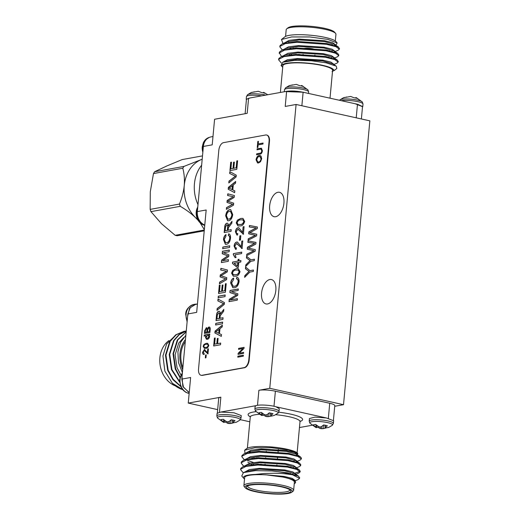 <?xml version="1.0" encoding="UTF-8"?>
<svg xmlns="http://www.w3.org/2000/svg" width="520" height="520" viewBox="0 0 520 520"><rect width="100%" height="100%" fill="white"/><g stroke="black" fill="none" stroke-linecap="round" stroke-linejoin="round"><path stroke-width="0.78" d="M299.462 427.55L312.084 425.262M256.159 405.632L220.818 412.048L217.081 413.335L216.833 415.968A12.136 2.281 5.3 0 1 219.018 414.888A12.136 2.281 5.3 0 1 232.648 415.24A12.136 2.281 5.3 0 1 240.994 418.204L239.922 420.108A11.46 2.158 5.3 0 1 239.922 420.108L236.333 422.253A8.313 1.56 5.3 0 1 236.236 422.292M285.252 91.572L286.624 91.325C291.324 90.701 296.822 91.013 303.121 92.242L357.604 104.286L362.759 106.665L362.479 107.088M246.409 99.723L246.214 99.255L249.958 97.968L285.259 91.566L303.257 92.216L305.078 92.677M246.447 99.314L249.958 97.974M204.776 225.024A11.895 9.685 -100.3 0 1 197.34 211.588L203.379 146.445A11.895 9.685 -100.3 0 1 210.964 136.897L212.979 136.532M189.234 392.535L183.514 387.341L181.799 379.1L187.844 313.957L190.281 307.6L195.592 304.382M181.799 379.1L190.625 377.5L188.253 403.091L220.857 397.176L219.459 412.224M257.498 405.321L258.889 390.279L269.757 388.303L296.088 104.468L285.22 106.438L286.624 91.319M248.586 98.222L247.189 113.341L214.584 119.255L212.212 144.846L203.379 146.445M197.34 211.588L206.167 209.989L196.671 312.358L187.844 313.957M277.927 192.283A12.487 6.858 -77.5 0 0 269.834 204.399A12.487 6.858 -77.5 0 0 274.086 216.691A12.487 6.858 -77.5 0 0 283.485 205.985A12.487 6.858 -77.5 0 0 279.5 192.303A12.487 6.858 -77.5 0 0 277.927 192.283M269.834 279.526A12.487 6.858 -77.5 0 0 261.742 291.642A12.487 6.858 -77.5 0 0 265.993 303.933A12.487 6.858 -77.5 0 0 275.392 293.228A12.487 6.858 -77.5 0 0 271.408 279.546A12.487 6.858 -77.5 0 0 269.834 279.526M201.253 375.31A7.137 3.92 -77.5 0 0 201.442 375.362A7.137 3.92 -77.5 0 0 202.345 375.375L244.452 367.738A7.137 3.92 -77.5 0 0 249.178 360.016L269.464 141.323A7.137 3.92 -77.5 0 0 266.936 135.09A7.137 3.92 -77.5 0 0 266.74 135.057M188.253 403.091L217.659 409.624M258.889 390.279A11.895 2.236 5.3 0 1 275.386 391.203L273.988 406.269M328.341 418.34L329.739 403.273L275.386 391.203M329.739 403.273A11.895 2.236 5.3 0 1 334.789 405.606L333.431 420.277M334.724 406.282L343.519 404.69L369.85 120.848L296.088 104.468M269.757 388.303L343.519 404.69M217.353 412.913L218.719 398.236A11.895 2.236 5.3 0 1 220.857 397.176M333.379 423.378L333.625 420.745L326.378 417.963L315.016 417.118L309.465 418.509L309.218 421.135A12.136 2.281 5.3 0 1 311.402 420.056A12.136 2.281 5.3 0 1 325.033 420.413A12.136 2.281 5.3 0 1 333.379 423.378L332.306 425.282A11.46 2.158 5.3 0 1 332.306 425.282L328.718 427.421A8.313 1.56 5.3 0 1 328.62 427.459M326.514 417.982L275.938 406.757C270.459 405.08 259.136 404.45 256.12 405.646L255.112 406.432L254.865 409.065A12.136 2.281 5.3 0 1 257.049 407.986A12.136 2.281 5.3 0 1 270.68 408.337A12.136 2.281 5.3 0 1 279.032 411.307L277.959 413.205A11.46 2.158 5.3 0 1 277.953 413.212M332.312 425.282A11.46 2.158 5.3 0 0 325.721 422.253A11.46 2.158 5.3 0 0 311.798 421.746A11.46 2.158 5.3 0 0 309.92 423.202L315.906 427.512L316.57 427.615L313.105 424.983A8.313 1.56 5.3 0 1 315.731 424.509L318.558 426.569L320.034 426.991L321.36 426.725L323.615 424.95A8.313 1.56 5.3 0 1 327.373 425.782L325.319 427.609L325.344 425.256M325.319 427.609L324.987 428.09L324.981 425.185M324.987 428.09L328.764 427.401A8.313 1.56 5.3 0 1 328.718 427.421M325.403 428.155L323.043 428.688L323.505 425.054M323.043 428.688L321.522 428.721L321.685 426.517M321.522 428.721L320.242 428.526L320.288 426.953M318.403 426.478L318.247 427.44A8.313 1.56 5.3 0 1 316.661 427.154M320.242 428.526L318.247 427.44M316.57 427.615L316.966 425.529M315.783 427.076L316.134 424.866M270.972 415.532L270.641 416.019L271.466 416.111L274.417 415.331A8.313 1.56 5.3 0 1 274.365 415.35L277.959 413.205A11.46 2.158 5.3 0 0 271.375 410.176A11.46 2.158 5.3 0 0 257.452 409.675A11.46 2.158 5.3 0 0 255.573 411.132L261.56 415.441L262.223 415.545L258.752 412.913A8.313 1.56 5.3 0 1 261.378 412.432L264.212 414.499L265.688 414.915L267.007 414.654L269.269 412.874A8.313 1.56 5.3 0 1 273.019 413.712L270.972 415.532L270.992 413.185M270.641 416.019L270.634 413.114M271.057 416.084L268.69 416.611L269.159 412.984M268.69 416.611L267.176 416.644L267.339 414.447M267.176 416.644L265.896 416.455L265.941 414.875M264.05 414.407L263.9 415.363A8.313 1.56 5.3 0 1 262.308 415.084M265.896 416.455L263.9 415.363M262.223 415.545L262.613 413.459M261.437 414.999L261.788 412.789M279.032 411.307L279.272 408.675L275.938 406.757M239.928 420.108A11.46 2.158 5.3 0 0 233.337 417.079A11.46 2.158 5.3 0 0 219.414 416.572A11.46 2.158 5.3 0 0 217.536 418.028L223.522 422.338L224.185 422.448L220.721 419.809A8.313 1.56 5.3 0 1 223.347 419.334L226.174 421.401L227.65 421.818L228.975 421.558L231.231 419.776A8.313 1.56 5.3 0 1 234.988 420.609L232.934 422.435L232.96 420.089M232.934 422.435L232.603 422.916L232.596 420.017M232.603 422.916L236.379 422.234A8.313 1.56 5.3 0 1 236.333 422.253M233.019 422.981L230.659 423.514L231.12 419.887M230.659 423.514L229.138 423.547L229.3 421.35M229.138 423.547L227.858 423.358L227.903 421.779M226.018 421.31L225.862 422.266A8.313 1.56 5.3 0 1 224.276 421.98M227.858 423.358L225.862 422.266M224.185 422.448L224.582 420.355M223.399 421.902L223.75 419.692M240.994 418.204L241.241 415.578L234.013 412.789L220.818 412.048M255.229 474.448A26.169 4.921 -174.7 0 0 243.861 478.426L241.761 475.988L243.471 472.602L255.522 470.639L272.123 470.977A29.738 5.59 5.3 0 1 292.507 474.779C286.364 473.935 283.79 473.454 274.397 473.252L264.277 473.486L255.229 474.448L265.343 474.747L284.05 477.224L294.171 480.142L295.009 480.701L295.555 482.736L295.009 483.171A26.169 4.921 -174.7 0 0 291.636 479.226L295.009 480.701M243.471 472.602L246.903 471.153L259.305 469.163L284.655 470.762L294.769 473.681L298.61 476.223L299.449 477.951M295.529 474.844L294.925 475.475M245.213 466.596L245.875 465.634M240.702 469.241L240.792 468.384L243.256 466.479L247.5 464.692L259.909 462.696L285.252 464.295L295.367 467.22L299.208 469.762L300.099 471.406L295.152 473.103M296.133 468.384L295.522 469.014M253.084 465.316L251.362 464.685M245.817 460.135L246.474 459.173M241.3 462.781L241.397 461.923L243.861 460.018L248.099 458.224L260.507 456.235L285.851 457.834L295.964 460.759L299.806 463.3L300.651 465.023M296.731 461.916L296.12 462.553M253.682 458.854L251.96 458.224M246.415 453.674L247.078 452.712M241.897 456.313L241.995 455.462L244.458 453.557L248.697 451.763L261.105 449.774L286.449 451.373L296.569 454.291L300.404 456.84L301.405 458.126L301.125 458.354M246.558 452.666L251.102 450.203L261.183 448.968L286.526 450.567L294.593 452.53L297.427 454.538L296.719 456.085M272.123 470.977L286.877 472.738L298.61 476.223M243.256 466.479L257.875 464.224L287.476 466.278L299.208 469.762M245.745 466.459L245.349 466.271M243.861 460.018L258.472 457.762L288.074 459.817L299.806 463.3M290.986 466.986L287.066 467.025M265.025 464.178L264.947 464.99L260.605 464.165M253.364 462.462L245.947 459.803M244.458 453.557L259.07 451.301L288.678 453.349L300.404 456.84M284.05 477.224L291.636 479.226M292.507 474.779L299.526 478.368L298.285 479.512L295.185 480.818M243.159 472.738L240.604 469.632L240.721 469.19L246.012 466.388L257.797 465.036L287.404 467.084L296.836 469.469L300.125 471.906L298.883 473.044L295.783 474.357M293.085 474.11L291.077 474.227M243.75 466.271L241.208 463.177L241.319 462.728L246.61 459.927L258.401 458.569L288.002 460.623L297.421 463.001L300.722 465.439L299.488 466.583L296.387 467.896M293.69 467.643L290.914 467.792M260.526 464.971L257.192 464.25M244.355 459.81L241.806 456.709L241.917 456.268L247.208 453.466L258.999 452.107L288.6 454.162L298.031 456.541L301.327 458.985L300.086 460.122L296.985 461.428M294.288 461.182L292.597 461.286A29.738 5.59 -174.7 0 0 294.067 461.123M297.388 454.916L297.798 453.401L288.574 449.976L271.544 447.726L254.904 447.707L244.634 450.223L244.998 453.329M256.737 457.841L259.851 458.529M291.551 461.338L292.597 461.286M265.343 474.747L284.128 476.418L292.195 478.381L295.029 480.389L294.95 481.201M244.758 472.056L249.301 469.586L259.382 468.351L284.726 469.95L292.793 471.919L295.627 473.928L295.555 474.734M294.996 474.669L293.774 475.131M245.356 465.595L249.899 463.125L259.981 461.89L285.324 463.489L293.397 465.452L296.225 467.467L296.153 468.273M295.594 468.201L294.378 468.663M255.229 465.153L253.162 464.503M249.756 463.164L247.754 462.066M245.953 459.134L250.497 456.664L260.579 455.429L285.928 457.028L293.995 458.991L296.829 461L296.751 461.812M296.199 461.74L294.976 462.202M255.827 458.692L253.76 458.042M296.797 455.279L295.744 455.787M245.33 487.864L244.27 486.635A24.98 4.7 5.3 0 1 243.893 485.693A24.98 4.7 5.3 0 1 257.471 482.788A24.98 4.7 5.3 0 1 283.03 485.413A24.98 4.7 5.3 0 1 293.637 490.308A24.98 4.7 5.3 0 1 293.098 491.16L291.831 492.174A23.79 4.472 -174.7 0 0 282.243 486.7A23.79 4.472 -174.7 0 0 255.918 484.237A23.79 4.472 -174.7 0 0 245.33 487.864A23.79 4.472 -174.7 0 0 268.249 493.616A23.79 4.472 -174.7 0 0 291.831 492.174M281.431 486.85A22.36 4.205 5.3 0 1 290.589 490.393A22.36 4.205 5.3 0 1 268.268 493.35A22.36 4.205 5.3 0 1 246.877 486.337A22.36 4.205 5.3 0 1 281.431 486.85M247.728 485.849A21.171 3.978 -174.7 0 0 247.683 486.044A21.171 3.978 -174.7 0 0 268.398 491.966A21.171 3.978 -174.7 0 0 289.848 489.957A21.171 3.978 -174.7 0 0 289.842 489.756M290.16 473.395A21.171 3.978 5.3 0 1 290.933 474.038A21.171 3.978 5.3 0 1 291.161 474.376M250.627 452.816A26.169 4.921 5.3 0 1 249.217 452.25M244.634 450.223L246.623 448.63A26.169 4.921 5.3 0 1 272.441 447.031A26.169 4.921 5.3 0 1 297.733 453.323M301.269 458.607A29.738 5.59 -174.7 0 0 301.399 458.178A29.738 5.59 -174.7 0 0 301.405 458.126M240.364 419.685L249.821 421.785M295.386 455.689A24.98 4.7 -174.7 0 0 296.907 454.545M249.99 452.114A24.98 4.7 -174.7 0 0 251.407 452.706M243.861 478.426A26.169 4.921 -174.7 0 0 244.517 479.011M294.262 483.626A26.169 4.921 -174.7 0 0 295.009 483.171M293.637 490.308L294.398 482.163A24.98 4.7 -174.7 0 0 283.784 477.269A24.98 4.7 -174.7 0 0 258.226 474.65A24.98 4.7 -174.7 0 0 244.654 477.549L243.893 485.693M266.298 451.256L266.227 452.062M265.7 457.717L265.629 458.529M265.103 464.185L265.025 464.99M266.221 451.256L266.149 452.062M265.623 457.717L265.551 458.523M263.178 92.846L263.556 92.352L265.343 93.398A8.313 1.56 -174.7 0 0 261.586 92.56L258.317 91.28L253.702 92.118A8.313 1.56 -174.7 0 0 251.121 92.58A8.313 1.56 -174.7 0 0 251.076 92.599L254.02 91.995M254.02 91.819L254.852 91.91M267.755 94.737L263.926 92.489L263.556 92.352L263.458 92.905M265.733 95.108A11.46 2.158 -174.7 0 0 249.333 94.101A11.46 2.158 -174.7 0 0 247.526 94.718L251.121 92.58M355.518 103.883L362.518 106.678M355.563 98.02L355.94 97.526L357.728 98.566A8.313 1.56 -174.7 0 0 353.971 97.734L350.701 96.453L346.086 97.292A8.313 1.56 -174.7 0 0 343.506 97.747A8.313 1.56 -174.7 0 0 343.46 97.767L346.404 97.169M346.404 96.993L347.237 97.084M341.166 100.692A12.136 2.281 -174.7 0 1 357.851 101.66A12.136 2.281 -174.7 0 1 363.006 104.033L362.303 101.972L356.31 97.663L355.94 97.526L355.843 98.078M362.303 101.972A11.46 2.158 -174.7 0 0 362.303 101.966A11.46 2.158 -174.7 0 0 353.516 99.45A11.46 2.158 -174.7 0 0 341.718 99.268A11.46 2.158 -174.7 0 0 339.911 99.892L343.506 97.747M301.217 85.943L301.594 85.449L303.375 86.495A8.313 1.56 -174.7 0 0 299.624 85.663L296.348 84.383L291.733 85.222A8.313 1.56 -174.7 0 0 289.153 85.677A8.313 1.56 -174.7 0 0 289.107 85.696L292.052 85.091M292.058 84.916L292.883 85.007M307.95 89.895A11.46 2.158 -174.7 0 0 299.169 87.38A11.46 2.158 -174.7 0 0 287.365 87.198A11.46 2.158 -174.7 0 0 285.565 87.822L284.492 89.72A12.136 2.281 -174.7 0 1 286.676 88.641A12.136 2.281 -174.7 0 1 303.505 89.583A12.136 2.281 -174.7 0 1 308.653 91.962L307.95 89.895L301.964 85.585L301.594 85.449L301.496 86.002M285.565 87.822L289.153 85.677M333.593 45.91L334.815 45.448M335.368 45.52L335.446 44.714L332.611 42.699L324.545 40.736L299.202 39.137L289.12 40.371L284.577 42.841M332.995 52.377L334.217 51.916M334.769 51.98L334.848 51.175L332.014 49.166L323.947 47.197L298.597 45.598L288.516 46.833L283.972 49.302M291.181 54.678L293.248 55.328M332.397 58.838L333.613 58.377M334.172 58.448L334.243 57.636L331.416 55.627L323.343 53.664L297.999 52.065L287.918 53.3L283.374 55.764M333.574 64.909L333.645 64.097L330.811 62.088L322.745 60.125L297.401 58.526L287.32 59.761L282.776 62.231M332.514 71.273L333.073 69.18A26.169 4.921 -174.7 0 0 302.419 62.751A26.169 4.921 -174.7 0 0 282.061 66.625A26.169 4.921 -174.7 0 0 282.718 67.21M332.059 71.474L334.347 70.46L333.073 69.18M329.531 51.5L332.306 51.357M335.004 51.604L338.104 50.291L339.346 49.147L336.043 46.709L326.619 44.33L297.017 42.282L285.226 43.634L279.936 46.436L279.825 46.884L282.373 49.979M295.211 54.425L298.545 55.146M328.933 57.967L331.708 57.818M334.406 58.065L337.506 56.758L338.741 55.614L335.446 53.177L326.021 50.791L296.419 48.743L284.628 50.102L279.338 52.904L281.333 56.154L282.562 56.966M333.808 64.525L336.901 63.219L338.143 62.075L334.854 59.638L325.423 57.259L295.822 55.205L284.031 56.563L278.74 59.364L278.623 59.807L281.353 63.024M332.859 45.708L334.607 45.383M335.601 45.143L336.167 44.902L337.135 42.919L327.853 39.397L309.751 36.946L291.623 36.946L281.476 39.514L282.971 43.518M287.151 43.232L286.208 42.62M281.483 39.507L284.947 36.738A26.169 4.921 5.3 0 1 311.038 35.269A26.169 4.921 5.3 0 1 335.978 41.574L337.135 42.919M329.154 50.707L329.602 50.694M339.268 48.737L338.429 47.008L326.697 43.524L297.096 41.47L282.477 43.725L280.014 45.63L279.916 46.488M283.966 49.979L284.362 50.167M298.623 54.334L302.971 55.139L303.043 54.353M325.084 57.194L329.004 57.155M338.669 55.198L337.825 53.469L326.092 49.985L296.491 47.938L281.879 50.193L279.416 52.091L279.318 52.949M283.368 56.44L283.764 56.628M338.065 61.659L337.226 59.936L325.494 56.446L295.893 54.398L281.275 56.654L278.811 58.559L278.72 59.41M282.061 66.625L281.099 65.507L282.75 62.238L294.749 60.327L311.279 60.749L326.203 62.842L336.226 66.131L336.856 68.458L334.347 70.46M334.737 46.261L335.348 45.63M338.429 47.008L334.588 44.466L324.467 41.541L299.124 39.943L286.715 41.938L282.477 43.725M285.096 42.88L284.433 43.843M289.978 48.399L291.7 49.023M334.139 52.721L334.75 52.091M337.825 53.469L333.983 50.927L323.869 48.009L298.526 46.41L286.117 48.399L281.879 50.193M284.492 49.341L283.836 50.303M289.38 54.86L291.103 55.484M333.541 59.182L334.152 58.552M337.226 59.936L333.385 57.389L323.271 54.47L297.928 52.871L285.519 54.86L281.275 56.654M283.894 55.809L283.238 56.771M336.226 66.131L332.787 63.856L322.673 60.931L297.323 59.332L284.921 61.321L282.75 62.238M335.322 40.989L335.94 34.307A24.98 4.7 -174.7 0 0 335.562 33.364A24.98 4.7 -174.7 0 0 311.506 27.32A24.98 4.7 -174.7 0 0 286.741 28.84A24.98 4.7 -174.7 0 0 286.195 29.692L285.578 36.374M286.741 28.84L288.008 27.827A23.79 4.472 5.3 0 1 311.591 26.384A23.79 4.472 5.3 0 1 334.51 32.136L335.562 33.364M326.918 50.96A21.171 3.978 -174.7 0 0 328.055 50.72M293.098 48.113A21.171 3.978 -174.7 0 0 295.386 48.782M291.752 49.017A18.791 3.536 5.3 0 1 291.018 48.419A18.791 3.536 5.3 0 1 290.927 48.295M327.697 50.291A18.791 3.536 5.3 0 1 328.159 51.207M303.654 48.698A5.948 1.118 5.3 0 1 308.341 48.243A5.948 1.118 5.3 0 1 314.399 49.27M280.377 92.45L282.854 65.754A24.98 4.7 5.3 0 1 296.426 62.849A24.98 4.7 5.3 0 1 321.99 65.475A24.98 4.7 5.3 0 1 332.599 70.369L330.012 98.215M332.358 44.746A26.169 4.921 5.3 0 1 331.13 44.974M303.043 55.159L303.121 54.353M189.215 392.769L182.832 386.418L182.019 376.76M187.623 316.303L189.508 308.302L195.383 304.174L197.333 304.064M175.708 335.134L166.66 343.922L162.948 355.986L164.879 371.15L172.4 383.305L182.546 389.467M186.056 331.065L184.151 331.312L176.241 334.731L170.235 341.282L165.952 355.05L168.168 370.253L173.167 379.288L180.622 386.113M186.258 331.012L179.316 334.581L174.005 340.6L169.722 354.361L171.938 369.571L179.628 381.628M186.18 331.864L177.781 339.918L173.498 353.678L175.714 368.882L180.115 377.117M183.917 331.357L175.767 334.815L169.761 341.367L165.477 355.134L167.694 370.338L172.965 379.71L180.83 386.613M186.264 330.967L179.042 334.51L173.537 340.685L169.254 354.445L171.464 369.655L179.673 382.213M186.199 331.702L177.307 340.002L173.024 353.762L175.24 368.966L179.978 377.65M182.403 372.58L178.464 362.531L177.911 351.741L180.583 342.375L185.868 335.212M183.631 337.584L178.731 343.031L175.11 354.796L177.053 367.803L180.947 374.978M168.974 340.568A24.98 20.345 79.7 0 0 160.082 364.825A24.98 20.345 79.7 0 0 175.591 385.957M185.471 339.508A26.169 21.314 79.7 0 0 182.676 369.668M182.864 367.594A24.98 20.345 -100.3 0 1 185.283 341.582M172.4 383.305A29.738 24.219 79.7 0 0 182.696 389.649M202.267 146.809A11.414 9.295 79.7 0 0 202.846 152.21M197.763 207.019A11.414 9.295 79.7 0 0 202.208 224.315M204.237 230.828L177.138 235.749A38.74 31.551 -100.3 0 1 175.169 235.306L204.308 230.022M198.178 220.422L195.5 217.588C191.172 213.48 186.089 209.722 180.252 206.323L150.943 211.64L161.538 223.75L175.169 235.306M204.341 229.703L200.187 222.905M202.508 155.883L182.195 159.569L166.907 165.925L154.648 171.73L183.957 166.413L200.863 159.763A34.138 27.801 79.7 0 0 184.256 185.582C184.73 179.348 184.243 173.563 182.786 168.239L153.478 173.556L150.293 191.744L150.15 209.385L179.458 204.067C181.974 198.01 183.573 191.847 184.256 185.582A34.138 27.801 79.7 0 0 195.5 217.588A34.138 27.801 79.7 0 0 197.678 219.531M202.196 159.224A34.138 27.801 79.7 0 0 200.863 159.763L202.202 159.166M183.957 166.413A38.74 31.551 79.7 0 0 182.786 168.239M179.458 204.067A38.74 31.551 79.7 0 0 180.252 206.323M153.478 173.556A38.74 31.551 -100.3 0 1 154.648 171.73M150.943 211.64A38.74 31.551 -100.3 0 1 150.15 209.385M201.636 165.224A34.138 27.801 79.7 0 0 197.983 204.633M223.535 142.636A7.137 3.92 -77.5 0 0 218.816 150.352L198.53 369.05A7.137 3.92 -77.5 0 0 201.052 375.278A7.137 3.92 -77.5 0 0 201.955 375.291L244.062 367.647A7.137 3.92 -77.5 0 0 248.787 359.931L269.074 141.232A7.137 3.92 -77.5 0 0 266.546 135.005A7.137 3.92 -77.5 0 0 265.649 134.992L223.535 142.636M222.638 322.101L222.489 323.765L215.618 325.007L215.774 323.349L222.638 322.101M220.694 343.063L220.539 344.721L213.675 345.969L214.403 338.13L215.196 337.987L214.617 344.168L216.821 343.766L217.308 338.488L218.101 338.344L217.614 343.623L220.694 343.063M255.32 249.626L255.171 251.238L246.656 255.678L246.799 254.196L254.092 250.692L247.254 249.23L247.448 247.189L254.768 243.36L247.891 242.365L248.034 240.877L255.989 242.405L255.84 244.03L248.339 248.131L255.32 249.626L249.269 248.294M253.429 270.003L253.299 271.472L249.802 272.103L244.647 277.368L244.797 275.724L249.015 271.427L245.447 268.743L245.596 267.105L249.938 270.641L253.429 270.003M243.393 234.162L237.9 229.209L236.262 231.634C236.281 233.161 236.782 233.805 237.764 233.558L237.523 235.047L236.86 235.001L235.411 231.732C235.768 229.405 236.645 228.072 238.05 227.74L238.739 227.754L242.619 232.317L243.126 226.817L244.088 226.642L243.393 234.162L242.84 234.156M238.414 229.242L237.9 229.209M237.25 233.578L237.764 233.558M242.067 248.456L236.574 243.51L234.936 245.934C234.956 247.462 235.456 248.105 236.438 247.858L236.197 249.347L235.534 249.301L234.084 246.031C234.442 243.705 235.319 242.372 236.724 242.041L237.412 242.047L241.293 246.617L241.8 241.118L242.762 240.942L242.067 248.456L241.508 248.45M237.088 243.542L236.574 243.51M235.924 247.878L236.438 247.858M240.942 260.559L240.806 262.022L238.778 262.392L238.316 267.345L237.354 267.514L232.466 263.458L232.596 262.074L237.946 261.099L238.102 259.454L239.064 259.279L238.908 260.923L240.942 260.559M236.6 278.896L236.756 277.355C238.381 277.511 239.155 278.947 239.089 281.671C238.297 285.486 236.704 287.495 234.319 287.709L232.856 287.716L230.646 283.075C231.036 280.54 231.992 278.889 233.525 278.122L233.603 279.552L231.608 282.958L233.207 286.26L234.455 286.247C236.243 286.189 237.464 284.733 238.121 281.892C238.16 279.929 237.588 278.915 236.405 278.863L236.893 277.387M236.743 278.928L236.405 278.863M225.16 294.957L225.004 296.621L218.133 297.863L218.29 296.205L225.16 294.957M226.759 277.667L226.577 279.63L219.44 283.842L219.596 282.126L225.713 278.772L220.077 276.913L220.266 274.918L226.415 271.232L220.721 270.023L220.877 268.307L227.474 270.023L227.305 271.85L221 275.769L226.759 277.667M229.717 245.797L229.567 247.455L222.697 248.703L222.853 247.046L229.717 245.797M224.393 232.531L224.861 227.506C224.984 225.154 225.725 223.73 227.078 223.23L226.883 223.184C227.968 223.151 228.482 224.075 228.442 225.966L231.992 221.312L231.816 223.21L228.397 227.702L228.131 230.224L231.218 229.665L231.062 231.322L224.192 232.57L224.666 227.461C224.79 225.114 225.531 223.685 226.883 223.184L227.325 223.184M236.275 175.156L236.106 176.956L228.8 182.942L228.963 181.142L235.352 176.202L229.678 173.453L229.847 171.659L236.275 175.156M232.7 214.565C232.18 218.12 230.861 220.188 228.755 220.766L227.65 220.772L225.661 215.839C226.207 212.206 227.558 210.132 229.71 209.625L230.692 209.631L232.7 214.565M237.406 298.688L237.269 300.151L229.028 301.646L229.242 299.351L236.607 294.775L229.873 292.539L230.067 290.466L238.31 288.971L238.173 290.44L231.368 291.668L237.861 293.826L237.718 295.328L230.217 299.988L237.406 298.688M260.202 149.208L257.036 149.786L257.127 148.805L261.404 148.213L262.418 150.781C262.028 153.055 261.131 154.206 259.733 154.219L256.575 154.798L256.666 153.816L259.825 153.244C260.806 153.296 261.45 152.542 261.768 150.969L261.105 149.181L260.202 149.208M243.646 352.385L243.555 353.366L238.056 354.361L238.154 353.321L242.905 348.556L238.524 349.349L238.615 348.374L244.108 347.373L244.01 348.419L239.272 353.178L243.646 352.385M204.633 333.404L204.9 330.57L206.323 327.691L207.376 328.536L208.845 326.995C209.905 326.878 210.353 327.73 210.197 329.55L209.924 332.449L204.431 333.444L204.705 330.525L206.661 327.691M207.376 328.536L209.313 326.995M208.8 345.332C208.156 347.418 207.136 348.419 205.751 348.341L204.334 348.368L203.164 346.346L203.905 344.507L206.219 343.33L207.63 343.304L208.8 345.332M206.232 354.861L205.959 357.799L205.322 357.916L205.595 354.978L206.232 354.861M207.942 353.834L204.282 350.532L203.19 352.151L204.191 353.431L204.029 354.419C203.053 354.543 202.579 353.808 202.625 352.216L204.38 349.55L207.428 352.606L207.766 348.94L208.41 348.822L207.942 353.834L207.571 353.828M204.659 350.565L204.282 350.532M204.029 354.419L203.593 354.393M204.224 354.465C203.242 354.582 202.774 353.847 202.813 352.261L204.38 349.55L204.841 349.557M209.781 334.035L209.69 335.01L209.15 335.107L209.619 336.512C209.19 338.273 208.429 339.196 207.331 339.287L206.518 339.287L205.472 337.363L206.174 335.771L204.185 336.135L204.289 335.029L209.781 334.035M243.38 355.199L243.295 356.174L237.796 357.168L237.887 356.194L243.38 355.199M260.559 161.668L258.583 162.962L257.55 162.962L256.042 159.751C256.562 157.151 257.621 155.74 259.214 155.519L261.099 156.117L261.677 158.737L260.559 161.668M263.062 143.046L262.971 144.02L258.122 144.905L257.881 147.466L257.238 147.583L257.81 141.472L258.447 141.356L258.213 143.923L263.062 143.046M237.608 160.745L236.808 169.344L229.944 170.586L230.711 162.292L231.504 162.149L230.886 168.786L233.006 168.402L233.578 162.22L234.37 162.078L233.799 168.259L236.171 167.83L236.815 160.888L237.608 160.745M233.675 203.171L233.493 205.133L226.35 209.346L226.506 207.63L232.629 204.275L226.993 202.417L227.175 200.421L233.324 196.736L227.63 195.526L227.786 193.811L234.383 195.526L234.214 197.353L227.91 201.279L233.675 203.171M234.812 190.905L234.65 192.667L228.215 189.241L228.384 187.369L235.69 181.454L235.521 183.216L233.285 184.938L232.823 189.95L234.812 190.905M229.703 238.518C229.794 236.697 229.327 235.703 228.286 235.534L228.67 233.831C230.061 234.214 230.678 235.677 230.51 238.219C229.989 241.865 228.631 243.9 226.428 244.322L225.394 244.316L223.464 239.531C223.711 237.198 224.517 235.567 225.875 234.637L225.933 236.256L224.244 239.467L225.635 242.645L226.577 242.658C228.176 242.515 229.216 241.131 229.703 238.518L229.899 238.563C229.989 236.743 229.522 235.749 228.482 235.573L228.41 235.56M228.858 233.889L228.286 235.534M228.43 259.675L228.28 261.333L221.41 262.574L221.644 260.084L227.76 255.866L222.228 253.741L222.456 251.264L229.327 250.023L229.171 251.68L223.359 252.733L228.885 254.82L228.722 256.555L222.619 260.728L228.43 259.675M226.207 283.647L225.407 292.247L218.543 293.488L219.31 285.194L220.103 285.051L219.486 291.688L221.605 291.304L222.177 285.123L222.969 284.98L222.391 291.161L224.77 290.732L225.414 283.79L226.207 283.647M224.452 302.582L224.283 304.382L216.977 310.369L217.145 308.568L223.529 303.628L217.854 300.878L218.023 299.084L224.452 302.582M240.019 271.635C239.05 274.768 237.523 276.269 235.45 276.153L233.324 276.192L231.569 273.156L232.681 270.4L236.145 268.639L238.264 268.6L240.019 271.635M233.376 253.636L241.728 252.122L241.592 253.591L235.06 254.774L236.073 257.478L235.112 257.654L233.292 254.592L233.376 253.636L241.722 252.207M240.832 235.709L240.422 240.103L239.46 240.279L239.863 235.879L240.832 235.709M244.68 221.41C243.711 224.542 242.183 226.044 240.11 225.927L237.978 225.966L236.23 222.924L237.334 220.168L240.806 218.406L242.918 218.368L244.68 221.41M254.436 259.194L254.3 260.656L250.809 261.293L245.648 266.552L245.804 264.908L250.016 260.611L246.447 257.927L246.603 256.288L250.946 259.825L254.436 259.194M256.75 234.228L256.601 235.839L248.086 240.279L248.222 238.797L255.522 235.294L248.683 233.831L248.872 231.79L256.197 227.962L249.321 226.967L249.457 225.478L257.419 227.006L257.27 228.631L249.763 232.733L256.75 234.228L250.698 232.895M221.481 334.62L221.319 336.382L214.883 332.956L215.053 331.084L222.358 325.169L222.19 326.931L219.953 328.653L219.492 333.665L221.481 334.62M216.222 320.6L216.691 315.575C216.814 313.222 217.555 311.798 218.907 311.292L218.712 311.252C219.797 311.22 220.311 312.143 220.272 314.034L223.821 309.374L223.645 311.279L220.227 315.77L220.123 316.589L219.967 318.292L223.047 317.733L222.892 319.391L216.021 320.632L216.495 315.53C216.619 313.177 217.36 311.753 218.712 311.252L219.154 311.252M205.524 357.877L205.595 354.978M205.784 355.024L206.225 354.946M207.766 348.94L207.428 352.606M207.961 348.978L208.403 348.901M208.136 353.873L204.477 350.578M204.575 349.596L204.932 349.583M204.431 348.387L203.164 346.346M203.359 346.385L203.905 344.507M204.1 344.552L206.219 343.33M206.414 343.375L207.727 343.33M204.549 347.438L206.037 347.406C207.051 347.516 207.85 346.866 208.429 345.449L207.597 344.279M203.736 346.281L204.444 347.418L205.842 347.366C206.856 347.477 207.656 346.821 208.234 345.404L207.506 344.253L206.128 344.312C205.108 344.201 204.308 344.857 203.736 346.281M206.615 339.307L205.472 337.363M205.667 337.402L206.174 335.771M204.386 336.096L204.289 335.029M204.477 335.075L209.775 334.113M206.83 338.338L207.617 338.351L209.248 336.576L207.968 335.368M209.248 336.576L207.772 335.322L208.468 335.341M207.772 335.322L206.056 337.149L206.733 338.319L207.422 338.306L209.06 336.531M209.04 327.041L209.404 327.022M209.768 328.75L208.761 327.971L207.617 330.135L207.447 331.936L209.573 331.63L209.768 328.75L208.956 328.016M208.761 327.971L209.157 328.003M207.201 329.413L206.323 328.653L205.316 330.746L205.166 332.351L206.999 332.092L207.201 329.413L206.518 328.699M206.323 328.653L206.667 328.686M205.166 332.351L206.804 332.053L207.006 329.375M207.447 331.936L209.378 331.584L209.573 328.712M237.998 357.136L237.887 356.194M238.082 356.239L243.373 355.277M238.258 354.322L238.154 353.321M238.349 353.36L242.905 348.556M238.725 349.31L238.615 348.374M238.81 348.413L244.101 347.457M243.633 352.463L239.272 353.178M257.654 162.981L256.042 159.751M256.236 159.796C256.757 157.19 257.816 155.779 259.402 155.565L259.214 155.519M259.402 155.565L260.247 155.545M257.887 162.013L258.882 162.026C260.058 161.87 260.839 160.829 261.228 158.906L260 156.513M256.685 159.627L257.79 161.993L258.687 161.98C259.864 161.831 260.644 160.791 261.034 158.86L259.903 156.494L259.103 156.501L257.822 157.131L256.685 159.627M257.238 149.747L257.127 148.805M257.322 148.85L261.502 148.239M256.776 154.758L256.666 153.816M256.854 153.862L260.019 153.29C260.995 153.341 261.644 152.581 261.963 151.015L261.768 150.969M261.963 151.015L261.203 149.208M257.439 147.55L257.81 141.472M258.005 141.518L258.44 141.44M263.055 143.124L258.213 143.923M229.229 301.613L229.242 299.351M229.437 299.397L235.333 295.548M235.528 295.594L236.607 294.775M236.795 294.82L229.873 292.539M230.067 292.584L230.067 290.466M230.263 290.511L238.303 289.048M237.4 298.766L230.217 299.988M230.145 170.553L230.711 162.292M230.906 162.338L231.498 162.227M233.006 168.402L230.886 168.786M233.194 168.447L233.578 162.22M233.772 162.26L234.364 162.156M236.171 167.83L233.799 168.259M236.366 167.869L236.815 160.888M237.01 160.934L237.601 160.829M227.747 220.792L225.661 215.839M225.856 215.878C226.401 212.251 227.747 210.178 229.905 209.664L229.71 209.625M229.905 209.664L230.789 209.651M227.948 219.135L229.112 219.154C230.678 218.842 231.673 217.38 232.102 214.76L230.555 211.308M226.453 215.683L227.851 219.115L228.917 219.108C230.483 218.803 231.478 217.334 231.907 214.714L230.458 211.283L229.547 211.283C227.942 211.549 226.915 213.018 226.453 215.683M226.558 209.222L226.506 207.63M226.701 207.675L232.629 204.275M232.823 204.321L226.993 202.417M227.181 202.462L227.175 200.421M227.37 200.467L230.769 198.12M230.964 198.159L233.324 196.736M227.825 195.566L227.981 193.863M229.014 182.767L228.963 181.142M229.158 181.188L235.352 176.202M235.547 176.248L229.678 173.453M229.873 173.498L230.035 171.756M234.65 192.608L228.215 189.241M228.41 189.286L228.384 187.369M228.579 187.415L235.671 181.675M232.076 189.599L232.642 185.627L229.093 188.162L232.076 189.599L232.447 185.582M227.078 223.23L227.422 223.21M228.865 224.991L228.442 225.966M229.06 225.036L231.966 221.592M231.205 229.743L228.131 230.224M227.825 227.26L227.636 227.214C227.851 225.693 227.558 224.9 226.753 224.842L225.466 227.26L225.141 230.763L227.533 230.406L227.825 227.26C228.046 225.739 227.754 224.946 226.947 224.881M226.753 224.842L227.11 224.868M225.141 230.763L227.344 230.367L227.636 227.214M225.492 244.335L223.464 239.531M223.659 239.571C223.906 237.244 224.712 235.612 226.07 234.676M225.732 242.665L226.577 242.658M226.772 242.703C228.364 242.554 229.411 241.176 229.899 238.563M222.898 248.664L222.853 247.046M223.047 247.084L229.71 245.875M221.611 262.542L221.644 260.084M221.839 260.124L227.76 255.866M227.955 255.905L222.228 253.741M222.424 253.786L222.456 251.264M222.651 251.31L229.32 250.101M228.423 259.753L222.619 260.728M219.648 283.719L219.596 282.126M219.791 282.172L225.713 278.772M225.908 278.817L220.077 276.913M220.272 276.959L220.266 274.918M220.461 274.963L223.86 272.617M224.055 272.656L226.415 271.232M220.916 270.062L221.072 268.359M218.744 293.456L219.31 285.194M219.505 285.24L220.097 285.136M221.605 291.304L219.486 291.688M221.793 291.35L222.177 285.123M222.372 285.168L222.963 285.058M224.77 290.732L222.391 291.161M224.965 290.771L225.414 283.79M225.608 283.836L226.2 283.731M218.335 297.83L218.29 296.205M218.484 296.25L225.154 295.042M217.191 310.193L217.145 308.568M217.341 308.614L223.529 303.628M223.724 303.673L217.854 300.878M218.049 300.924L218.212 299.182M233.305 286.28L234.65 286.286C236.438 286.228 237.66 284.778 238.316 281.931L238.121 281.892M238.316 281.931C238.355 279.968 237.783 278.961 236.6 278.909M232.953 287.736L230.646 283.075M230.841 283.114C231.225 280.586 232.186 278.935 233.721 278.168M233.422 276.211L231.569 273.156M231.764 273.195L232.681 270.4M232.875 270.439L236.145 268.639M236.34 268.678L238.355 268.619M233.591 274.788L235.775 274.729C237.302 274.892 238.498 273.917 239.363 271.791L238.173 270.043M232.421 273.058L233.487 274.768L235.58 274.683C237.107 274.853 238.303 273.871 239.167 271.752L238.076 270.017L236.008 270.101C234.475 269.939 233.279 270.92 232.421 273.058M237.471 267.495L232.466 263.458M232.661 263.497L232.596 262.074M232.791 262.113L237.946 261.099M238.141 261.144L238.102 259.454M238.297 259.493L239.057 259.356M240.936 260.637L238.908 260.923M237.484 266.071L238.004 262.613L234.084 263.244L237.484 266.071L237.809 262.567M235.306 257.692L233.292 254.592M233.487 254.631L233.571 253.682M241.8 241.118L241.293 246.617M241.995 241.163L242.756 241.02M242.261 248.502L236.769 243.549M236.022 247.904L236.431 247.93M235.631 249.321L234.084 246.031M234.28 246.077C234.631 243.744 235.514 242.411 236.919 242.08L236.724 242.041M236.919 242.08L237.504 242.073M239.661 240.247L239.863 235.879M240.058 235.924L240.819 235.787M243.126 226.817L242.619 232.317M243.321 226.863L244.082 226.727M243.588 234.202L238.095 229.255M237.347 233.603L237.757 233.63M236.958 235.02L235.411 231.732M235.606 231.777C235.957 229.444 236.841 228.118 238.244 227.786L238.05 227.74M238.244 227.786L238.83 227.773M238.076 225.986L236.23 222.924M236.418 222.969L237.334 220.168M237.53 220.214L240.806 218.406M241 218.452L243.016 218.394M238.251 224.562L240.435 224.504C241.963 224.666 243.159 223.691 244.023 221.566L242.833 219.817M237.081 222.833L238.147 224.542L240.24 224.458C241.768 224.627 242.964 223.645 243.828 221.52L242.736 219.791L240.669 219.875C239.135 219.707 237.939 220.694 237.081 222.833M244.862 277.147L244.797 275.724M244.992 275.769L249.015 271.427M249.21 271.466L245.447 268.743M245.642 268.788L245.785 267.254M253.422 270.088L249.938 270.641M245.869 266.331L245.804 264.908M245.999 264.953L250.016 260.611M250.211 260.65L246.447 257.927M246.643 257.972L246.786 256.438M254.43 259.272L250.946 259.825M246.864 255.573L246.799 254.196M246.987 254.234L254.092 250.692M252.629 250.445L247.254 249.23M247.448 249.275L247.448 247.189M247.637 247.234L254.768 243.36M248.086 242.392L248.034 240.877M248.222 240.922L255.989 242.411M249.464 248.339L248.339 248.131M248.294 240.175L248.222 238.797M248.417 238.836L255.522 235.294M254.059 235.047L248.683 233.831M248.879 233.877L248.872 231.79M249.067 231.836L256.197 227.962M249.516 226.993L249.457 225.478M249.652 225.524L257.419 227.013M250.894 232.941L249.763 232.733M213.876 345.93L214.403 338.13M214.597 338.169L215.189 338.065M216.821 343.766L214.617 344.168M217.016 343.811L217.308 338.488M217.503 338.533L218.094 338.423M220.688 343.142L217.614 343.623M221.319 336.323L214.883 332.956M215.072 333.001L215.053 331.084M215.248 331.13L222.333 325.383M218.744 333.307L219.31 329.336L215.761 331.877L218.744 333.307L219.115 329.297M215.819 324.974L215.774 323.349M215.969 323.394L222.631 322.186M218.907 311.292L219.252 311.279M220.694 313.06L220.272 314.034M220.889 313.105L223.795 309.66M223.041 317.811L219.967 318.292M219.661 315.328L219.466 315.283C219.681 313.762 219.388 312.969 218.582 312.904L217.295 315.328L216.97 318.832L219.369 318.474L219.661 315.328C219.875 313.807 219.583 313.014 218.777 312.949M218.582 312.904L218.94 312.936M216.97 318.832L219.174 318.435L219.466 315.283M297.122 452.79L300.007 421.675A24.98 4.7 -174.7 0 0 275.691 414.707M259.35 414.31A24.98 4.7 -174.7 0 0 250.263 417.06L250.101 416.312L250.439 416.591M250.263 416.812A27.359 5.142 5.3 0 1 256.061 411.671M278.772 412.224A27.359 5.142 5.3 0 1 300.053 421.434M261.768 95.823A12.136 2.281 -174.7 0 0 248.638 95.544A12.136 2.281 -174.7 0 0 246.461 96.623L247.526 94.718M356.219 117.826L357.468 104.312M303.121 92.242L301.867 105.749M182.358 373.106A12.136 9.88 79.7 0 0 180.069 379.34A12.136 9.88 79.7 0 0 189.15 393.458M187.103 321.952L185.712 314.392C185.679 309.875 188.396 306.566 193.843 304.454A12.136 9.88 79.7 0 0 186.114 314.197A12.136 9.88 79.7 0 0 187.174 321.165M207.857 138.177A11.726 9.549 79.7 0 0 203.099 146.555A11.726 9.549 79.7 0 0 203.119 149.298M209.281 137.404A11.726 9.549 79.7 0 0 202.456 146.673A11.726 9.549 79.7 0 0 202.897 151.684M197.574 209.066A11.726 9.549 79.7 0 0 204.769 225.076M197.75 207.188A11.726 9.549 79.7 0 0 204.744 225.368M201.955 375.291L202.345 375.375M244.062 367.647L244.452 367.738M248.787 359.931L249.178 360.016M269.074 141.232L269.464 141.323M309.92 423.202L309.218 421.135M255.573 411.132L254.865 409.065M217.536 418.028L216.833 415.968M290.433 473.46L290.933 474.038M300.007 421.675L300.3 420.966L299.923 421.187M296.985 454.246L297.031 453.785M247.377 448.175L250.263 417.06M299.526 478.368L299.598 477.555M300.125 471.906L300.203 471.094M300.722 465.439L300.8 464.633M301.327 458.978L301.399 458.178M240.604 469.638L240.682 468.832M241.208 463.177L241.28 462.371M241.806 456.716L241.878 455.91M278.317 449.481L278.012 452.731M277.641 456.749L277.413 459.193M276.887 464.848L276.815 465.66M246.461 96.623L246.214 99.255M339.476 100.315L339.911 99.892M363.006 104.033L362.759 106.665M284.492 89.72L284.303 91.734M308.653 91.962L308.516 93.438M328.452 51.266L329.264 50.616M331.103 45.266L331.175 44.454M288.788 42.965L288.867 42.159M246.447 99.281L245.108 113.718M362.525 106.652L361.381 118.97M279.897 46.079L279.825 46.884M279.298 52.54L279.227 53.352M278.7 59.001L278.623 59.813M339.417 48.341L339.346 49.147M338.819 54.802L338.741 55.614M338.221 61.263L338.143 62.075M314.834 55.829L314.906 55.023M189.144 393.504L185.796 392.308L183.404 390.435L180.785 386.516L179.667 379.535L182.383 372.794M193.843 304.454L195.383 304.174M195.429 304.408L197.444 304.044M183.683 331.396L184.151 331.312M202.846 152.243L202.254 146.77L203.522 142.298L204.997 140.108L209.287 137.397M197.775 206.889L196.157 212.745L198.114 220.317L201.078 223.659L204.737 225.4M201.052 375.278L201.442 375.362M266.546 135.005L266.936 135.09"/></g></svg>
